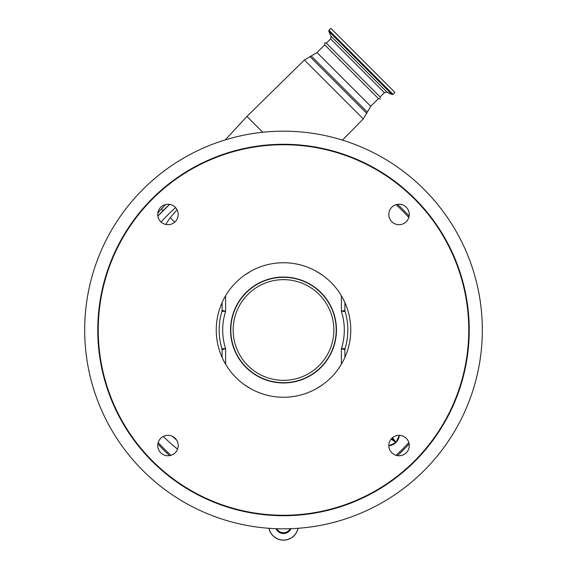 <?xml version="1.0" encoding="UTF-8"?>
<svg xmlns="http://www.w3.org/2000/svg" width="567" height="567" viewBox="0 0 567 567"><rect width="100%" height="100%" fill="white"/><g stroke="black" fill="none" stroke-linecap="round" stroke-linejoin="round"><path stroke-width="0.85" d="M283.5 532.746A7.428 7.428 0 0 0 290.106 528.713A7.428 7.428 0 0 1 276.894 528.713A7.428 7.428 0 0 0 290.106 528.713M157.867 216.105A160.227 160.227 0 0 1 169.604 204.368L157.867 216.105A160.227 160.227 0 0 1 169.604 204.368L163.126 210.548L161.475 208.897L165.507 204.531M161.333 212.384L162.034 211.654M174.728 222.151L170.199 217.622L177.06 209.776M262.741 132.26L246.928 116.448L225.255 139.9M165.741 224.454L170.199 217.622M391.102 439.064L395.972 442.473L399.345 435.307A11.694 11.694 0 0 1 388.806 445.846L395.972 442.473L392.562 437.604M409.133 216.091A169.59 169.59 0 0 0 397.41 204.361M157.867 443.911A169.59 169.59 0 0 0 169.59 455.634A169.59 169.59 0 0 1 157.867 443.911M397.41 455.634A169.59 169.59 0 0 0 409.133 443.911A169.59 169.59 0 0 1 397.41 455.634M177.556 449.114A160.227 160.227 0 0 1 163.317 436.413A160.227 160.227 0 0 0 177.556 449.114M316.996 52.54L370.747 106.298L378.437 98.601L324.685 44.85L316.996 52.54L304.366 60.01L246.928 116.448M378.437 98.601C379.84 99.409 380.393 98.856 380.096 96.95L326.337 43.191C325.047 42.291 324.494 42.844 324.685 44.85M328.952 30.242L393.044 94.335L394.937 92.442L330.844 28.35L328.952 30.242L328.768 31.298L391.988 94.526L387.013 92.201L384.376 92.669L330.618 38.917L331.085 36.274L387.013 92.201M222.101 357.43L222.101 349.704A3.508 3.508 -0 0 0 221.945 348.684L225.609 348.627L222.101 349.704A3.508 3.508 -0 0 0 221.945 348.684A64.326 64.326 0 0 1 221.945 311.318A3.508 3.508 -163.1 0 0 222.101 310.298L225.609 311.368L221.945 311.318A3.508 3.508 -163.1 0 0 222.101 310.298L222.101 302.572M341.391 364.22L341.391 348.627L345.055 348.684A64.326 64.326 0 0 0 347.826 330.001A64.326 64.326 0 0 1 345.055 348.684A3.508 3.508 180 0 0 344.899 349.704L341.391 348.627A60.818 60.818 0 0 0 341.391 311.368L344.899 310.298L344.899 302.572M345.055 311.318A3.508 3.508 -16.9 0 1 344.899 310.298A3.508 3.508 -16.9 0 0 345.055 311.318A64.326 64.326 0 0 1 347.826 330.001A64.326 64.326 0 0 0 345.055 311.318L341.391 311.368L341.391 295.783M268.949 528.295A14.855 14.855 0 0 0 298.051 528.295M246.057 292.558A52.951 52.951 0 0 1 320.943 292.558A52.951 52.951 0 0 1 320.943 367.444A52.951 52.951 0 0 1 246.057 367.444A52.951 52.951 0 0 1 246.057 292.558M251.068 388.912L244.76 384.972M322.24 384.972L315.932 388.912M216.247 330.001A67.253 67.253 0 0 0 283.5 397.247A67.253 67.253 0 0 0 350.753 330.001A67.253 67.253 0 0 0 283.5 262.748A67.253 67.253 0 0 0 216.247 330.001M345.055 348.684A3.508 3.508 180 0 0 344.899 349.704L344.899 357.43M315.932 271.09L322.24 275.03M244.76 275.03L251.068 271.09M482.326 330.001A198.826 198.826 0 0 0 283.5 131.175A198.826 198.826 0 0 0 84.674 330.001A198.826 198.826 0 0 0 283.5 528.827A198.826 198.826 0 0 0 482.326 330.001M388.799 214.468A10.234 10.234 0 0 0 399.033 224.702A10.234 10.234 0 0 0 409.268 214.468A10.234 10.234 0 0 0 399.033 204.233A10.234 10.234 0 0 0 388.799 214.468M388.799 445.534A10.234 10.234 0 0 0 399.033 455.769A10.234 10.234 0 0 0 409.268 445.534A10.234 10.234 0 0 0 399.033 435.3A10.234 10.234 0 0 0 388.799 445.534M157.732 445.534A10.234 10.234 0 0 0 167.967 455.769A10.234 10.234 0 0 0 178.201 445.534A10.234 10.234 0 0 0 167.967 435.3A10.234 10.234 0 0 0 157.732 445.534M157.732 214.468A10.234 10.234 0 0 0 167.967 224.702A10.234 10.234 0 0 0 178.201 214.468A10.234 10.234 0 0 0 167.967 204.233A10.234 10.234 0 0 0 157.732 214.468M97.772 330.001A185.728 185.728 0 0 0 283.5 515.729A185.728 185.728 0 0 0 469.228 330.001A185.728 185.728 0 0 0 283.5 144.273A185.728 185.728 0 0 0 97.772 330.001M276.03 528.685A8.193 8.193 0 0 0 290.97 528.685M175.579 207.628A153.827 153.827 0 0 0 161.127 222.08M172.467 436.342A153.827 153.827 0 0 0 176.585 440.006M370.747 106.298L363.277 118.928L304.366 60.01M366.729 113.35L309.936 56.558M367.21 111.961L311.326 56.083M408.814 217.48A168.42 168.42 0 0 0 396.021 204.687M158.186 442.522A168.42 168.42 0 0 0 170.979 455.315M396.021 455.315A168.42 168.42 0 0 0 408.814 442.522M391.797 438.298L395.972 442.473L394.554 443.685M221.945 348.684A64.326 64.326 0 0 1 221.945 311.318M225.609 295.783L225.609 311.368A60.818 60.818 0 0 0 225.609 348.627L225.609 364.22M269.049 528.302A14.756 14.756 0 0 0 297.951 528.302M246.241 292.742A52.688 52.688 0 0 1 320.759 292.742A52.688 52.688 0 0 1 320.759 367.26A52.688 52.688 0 0 1 246.241 367.26A52.688 52.688 0 0 1 246.241 292.742M319.101 365.602A50.35 50.35 0 0 0 319.101 294.393A50.35 50.35 0 0 0 247.899 294.393A50.35 50.35 0 0 0 247.899 365.602A50.35 50.35 0 0 0 319.101 365.602M468.76 330.001A185.26 185.26 0 0 0 283.5 144.741A185.26 185.26 0 0 0 98.24 330.001A185.26 185.26 0 0 0 283.5 515.261A185.26 185.26 0 0 0 468.76 330.001M363.277 118.928L342.454 140.12M161.475 208.897A37.429 37.429 0 0 0 157.796 213.341M380.096 96.95L384.376 92.669M393.044 94.335L391.988 94.526M331.085 36.274L328.768 31.298M326.337 43.191L330.618 38.917"/></g></svg>
